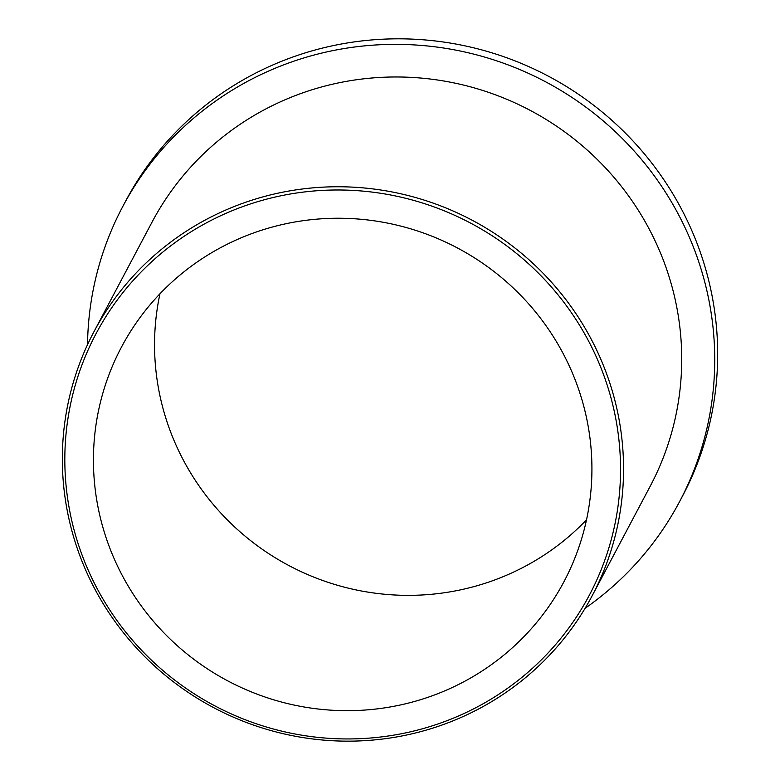 <?xml version="1.0" encoding="UTF-8"?>
<svg xmlns="http://www.w3.org/2000/svg" width="780" height="780" viewBox="0 0 780 780"><rect width="100%" height="100%" fill="white"/><g stroke="black" fill="none" stroke-linecap="round" stroke-linejoin="round"><path stroke-width="1.17" d="M159.958 293.787A250.409 245.037 -152.1 0 0 240.649 532.36A250.409 245.037 -152.1 0 0 489.82 581.714A250.409 245.037 -152.1 0 0 586.511 519.812M428.707 697.037A250.409 245.037 -152.1 0 0 563.95 581.714A250.409 245.037 -152.1 0 0 457.411 247.952A250.409 245.037 -152.1 0 0 121.407 347.217A250.409 245.037 -152.1 0 0 155.698 623.922A250.409 245.037 -152.1 0 0 428.707 697.037M122.704 206.641L125.639 201.103A315.091 308.315 27.9 0 1 295.805 55.984A315.091 308.315 27.9 0 1 639.327 147.986A315.091 308.315 27.9 0 1 682.471 496.168L679.536 501.706A315.091 308.315 -152.1 0 0 636.392 153.533A315.091 308.315 -152.1 0 0 292.87 61.523A315.091 308.315 -152.1 0 0 122.704 206.641A315.091 308.315 -152.1 0 0 87.526 344.653M439.803 725.8A281.921 275.866 -152.1 0 0 592.059 595.959A281.921 275.866 -152.1 0 0 553.459 284.437A281.921 275.866 -152.1 0 0 246.09 202.118A281.921 275.866 -152.1 0 0 93.834 331.958A281.921 275.866 -152.1 0 0 132.434 643.481A281.921 275.866 -152.1 0 0 439.803 725.8M438.584 723.742A279.162 273.156 27.9 0 1 68.884 412.854A279.162 273.156 27.9 0 1 520.562 256.796A279.162 273.156 27.9 0 1 438.584 723.742M592.059 595.959L650.227 486.174A281.921 275.866 -152.1 0 0 611.627 174.652A281.921 275.866 -152.1 0 0 304.258 92.332A281.921 275.866 -152.1 0 0 152.012 222.173L93.834 331.958M585.088 608.312A315.091 308.315 -152.1 0 0 679.536 501.706"/></g></svg>
